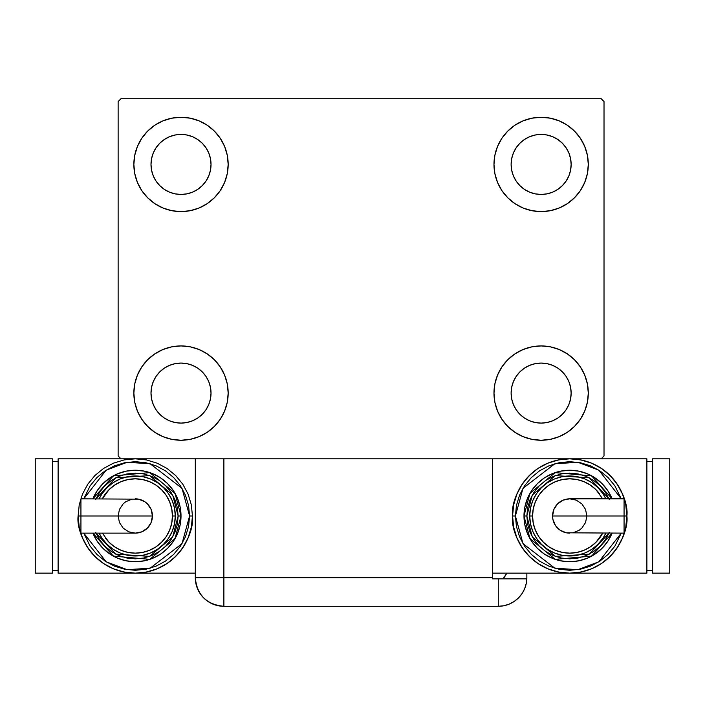 <?xml version="1.0" encoding="UTF-8"?>
<svg xmlns="http://www.w3.org/2000/svg" width="705" height="705" viewBox="0 0 705 705"><rect width="100%" height="100%" fill="white"/><g stroke="black" fill="none" stroke-linecap="round" stroke-linejoin="round"><path stroke-width="1.06" d="M137.449 411.13L134.761 402.282L133.853 393.082A47.156 47.156 0 0 1 181.018 345.926A47.156 47.156 0 0 1 228.173 393.082L227.266 402.282L224.587 411.13L220.224 419.281L214.364 426.428L207.217 432.297L199.057 436.651L190.218 439.338L181.018 440.246L171.817 439.338L162.97 436.651L154.809 432.297L147.671 426.428L141.802 419.281L137.449 411.13L134.761 402.282L133.853 393.082L134.761 383.881L137.449 375.042L141.802 366.882L147.671 359.735L154.809 353.875L162.97 349.513L171.817 346.834L181.018 345.926L190.218 346.834L199.057 349.513L207.217 353.875L214.364 359.735L220.224 366.882L224.587 375.042L227.266 383.881L228.173 393.082A47.156 47.156 0 0 1 181.018 440.246A47.156 47.156 0 0 1 133.853 393.082L134.761 383.881L137.449 375.042M584.701 146.393L587.388 155.232L588.296 164.432A47.156 47.156 0 0 1 541.132 211.597A47.156 47.156 0 0 1 493.976 164.432A47.156 47.156 0 0 1 541.132 117.277A47.156 47.156 0 0 1 588.296 164.432L587.388 173.633L584.701 182.48L580.347 190.641L574.478 197.779L567.331 203.648L559.18 208.001L550.332 210.689L541.132 211.597L531.931 210.689L523.092 208.001L514.932 203.648L507.785 197.779L501.925 190.641L497.563 182.48L494.884 173.633L493.976 164.432L494.884 155.232L497.563 146.393L501.925 138.233L507.785 131.086L514.932 125.226L523.092 120.863L531.931 118.184L541.132 117.277L550.332 118.184L559.18 120.863L567.331 125.226L574.478 131.086L580.347 138.233L584.701 146.393L587.388 155.232L588.296 164.432L587.388 173.633L584.701 182.48M584.701 375.042L587.388 383.881L588.296 393.082A47.156 47.156 0 0 1 541.132 440.246A47.156 47.156 0 0 1 493.976 393.082A47.156 47.156 0 0 1 541.132 345.926A47.156 47.156 0 0 1 588.296 393.082L587.388 402.282L584.701 411.13L580.347 419.281L574.478 426.428L567.331 432.297L559.18 436.651L550.332 439.338L541.132 440.246L531.931 439.338L523.092 436.651L514.932 432.297L507.785 426.428L501.925 419.281L497.563 411.13L494.884 402.282L493.976 393.082L494.884 383.881L497.563 375.042L501.925 366.882L507.785 359.735L514.932 353.875L523.092 349.513L531.931 346.834L541.132 345.926L550.332 346.834L559.18 349.513L567.331 353.875L574.478 359.735L580.347 366.882L584.701 375.042L587.388 383.881L588.296 393.082L587.388 402.282L584.701 411.13M137.449 182.48L134.761 173.633L133.853 164.432A47.156 47.156 0 0 1 181.018 117.277A47.156 47.156 0 0 1 228.173 164.432L227.266 173.633L224.587 182.48L220.224 190.641L214.364 197.779L207.217 203.648L199.057 208.001L190.218 210.689L181.018 211.597L171.817 210.689L162.97 208.001L154.809 203.648L147.671 197.779L141.802 190.641L137.449 182.48L134.761 173.633L133.853 164.432L134.761 155.232L137.449 146.393L141.802 138.233L147.671 131.086L154.809 125.226L162.97 120.863L171.817 118.184L181.018 117.277L190.218 118.184L199.057 120.863L207.217 125.226L214.364 131.086L220.224 138.233L224.587 146.393L227.266 155.232L228.173 164.432A47.156 47.156 0 0 1 181.018 211.597A47.156 47.156 0 0 1 133.853 164.432L134.761 155.232L137.449 146.393M156.061 181.106L159.797 185.653L156.061 181.106L153.285 175.924L151.584 170.293L151.002 164.432A30.007 30.007 0 0 1 181.018 134.426A30.007 30.007 0 0 1 211.024 164.432A30.007 30.007 0 0 1 181.018 194.448A30.007 30.007 0 0 1 151.002 164.432L151.584 158.581L153.285 152.95L151.584 158.581M516.183 409.755L519.911 414.302L516.183 409.755L513.407 404.573L511.698 398.942L511.125 393.082A30.007 30.007 0 0 1 541.132 363.075A30.007 30.007 0 0 1 571.147 393.082A30.007 30.007 0 0 1 541.132 423.097A30.007 30.007 0 0 1 511.125 393.082L511.698 387.23L513.407 381.599L511.698 387.23M516.183 181.106L519.911 185.653L516.183 181.106L513.407 175.924L511.698 170.293L511.125 164.432A30.007 30.007 0 0 1 541.132 134.426A30.007 30.007 0 0 1 571.147 164.432A30.007 30.007 0 0 1 541.132 194.448A30.007 30.007 0 0 1 511.125 164.432L511.698 158.581L513.407 152.95L511.698 158.581M156.061 409.755L159.797 414.302L156.061 409.755L153.285 404.573L151.584 398.942L151.002 393.082A30.007 30.007 0 0 1 181.018 363.075A30.007 30.007 0 0 1 211.024 393.082A30.007 30.007 0 0 1 181.018 423.097A30.007 30.007 0 0 1 151.002 393.082L151.584 387.23L153.285 381.599L151.584 387.23M195.303 458.823L195.303 577.721L492.548 577.721L492.548 578.858L526.82 578.858L498.268 578.858L498.268 606.3A28.579 28.579 0 0 0 526.846 577.721L526.846 573.147L526.846 577.721A28.579 28.579 0 0 1 498.268 606.3L223.882 606.3L223.882 577.721L223.882 606.3A28.579 28.579 0 0 1 195.303 577.721L223.882 577.721L223.882 458.823L195.303 458.823L195.303 577.721C196.995 595.082 206.521 604.608 223.882 606.3L218.312 605.754L223.882 606.3L498.268 606.3L503.837 605.754L509.204 604.123L514.139 601.48L518.475 597.928L522.026 593.601L524.67 588.657L526.291 583.291L526.846 577.721L526.291 583.291L524.67 588.657L522.026 593.601L518.475 597.928L514.139 601.48L509.204 604.123L503.837 605.754L498.268 606.3L498.268 578.858L492.548 578.858L492.548 458.823L223.882 458.823L601.154 458.823L604.018 455.968L604.018 101.555L601.154 98.7L120.996 98.7L118.132 101.555L118.132 455.968L120.996 458.823L223.882 458.823L223.882 577.721L492.548 577.721L492.548 458.823L601.154 458.823L604.018 455.968L604.018 101.555L601.154 98.7L120.996 98.7L118.132 101.555L118.132 455.968L120.996 458.823L197.479 458.823M159.797 185.653L164.344 189.389L159.797 185.653M169.526 192.165L175.157 193.866L169.526 192.165L164.344 189.389M197.682 189.389L202.238 185.653L205.966 181.106L202.238 185.653L197.682 189.389L192.5 192.165L186.869 193.866L181.018 194.448L175.157 193.866M208.742 175.924L210.451 170.293L208.742 175.924L205.966 181.106M205.966 147.768L202.238 143.212L197.682 139.484L202.238 143.212L205.966 147.768L208.742 152.95L210.451 158.581L211.024 164.432L210.451 170.293M192.5 136.708L186.869 134.999L192.5 136.708L197.682 139.484M164.344 139.484L159.797 143.212L156.061 147.768L159.797 143.212L164.344 139.484L169.526 136.708L175.157 134.999L181.018 134.426L186.869 134.999M519.911 414.302L524.458 418.039L519.911 414.302M529.649 420.814L535.28 422.515L529.649 420.814L524.458 418.039M557.805 418.039L562.352 414.302L566.089 409.755L562.352 414.302L557.805 418.039L552.623 420.814L546.992 422.515L541.132 423.097L535.28 422.515M568.865 404.573L570.565 398.942L568.865 404.573L566.089 409.755M566.089 376.408L562.352 371.861L557.805 368.133L562.352 371.861L566.089 376.408L568.865 381.599L570.565 387.23L571.147 393.082L570.565 398.942M552.623 365.357L546.992 363.648L552.623 365.357L557.805 368.133M524.458 368.133L519.911 371.861L516.183 376.408L519.911 371.861L524.458 368.133L529.649 365.357L535.28 363.648L541.132 363.075L546.992 363.648M519.911 185.653L524.458 189.389L519.911 185.653M529.649 192.165L535.28 193.866L529.649 192.165L524.458 189.389M557.805 189.389L562.352 185.653L566.089 181.106L562.352 185.653L557.805 189.389L552.623 192.165L546.992 193.866L541.132 194.448L535.28 193.866M568.865 175.924L570.565 170.293L568.865 175.924L566.089 181.106M566.089 147.768L562.352 143.212L557.805 139.484L562.352 143.212L566.089 147.768L568.865 152.95L570.565 158.581L571.147 164.432L570.565 170.293M552.623 136.708L546.992 134.999L541.132 134.426L546.992 134.999L552.623 136.708L557.805 139.484M524.458 139.484L519.911 143.212L516.183 147.768L519.911 143.212L524.458 139.484L529.649 136.708L535.28 134.999L541.132 134.426M159.797 414.302L164.344 418.039L159.797 414.302M169.526 420.814L175.157 422.515L169.526 420.814L164.344 418.039M197.682 418.039L202.238 414.302L205.966 409.755L202.238 414.302L197.682 418.039L192.5 420.814L186.869 422.515L181.018 423.097L175.157 422.515M208.742 404.573L210.451 398.942L208.742 404.573L205.966 409.755M205.966 376.408L202.238 371.861L197.682 368.133L202.238 371.861L205.966 376.408L208.742 381.599L210.451 387.23L211.024 393.082L210.451 398.942M192.5 365.357L186.869 363.648L192.5 365.357L197.682 368.133M164.344 368.133L159.797 371.861L156.061 376.408L159.797 371.861L164.344 368.133L169.526 365.357L175.157 363.648L181.018 363.075L186.869 363.648M153.285 152.95L156.061 147.768M513.407 381.599L516.183 376.408M513.407 152.95L516.183 147.768M153.285 381.599L156.061 376.408M218.312 605.754L212.945 604.123L208.01 601.48L203.674 597.928L200.123 593.601L197.876 589.565L200.123 593.601L203.674 597.928L208.01 601.48L212.945 604.123L218.312 605.754M196.439 585.696L195.955 583.775L196.439 585.696M506.78 573.147A28.579 28.579 0 0 1 503.079 578.858L506.78 573.147M505.353 575.712L504.137 577.51M195.303 577.721L196.043 584.172L198.22 590.297M80.934 500.145L80.934 515.981L80.934 498.832L80.934 500.145L80.934 498.832L138.629 499.166L144.807 501.722L147.407 503.855L151.126 509.424L152.43 515.981A17.149 17.149 0 0 0 135.281 498.832A17.149 17.149 0 0 1 152.43 515.981A17.149 17.149 0 0 1 135.281 533.13A17.149 17.149 0 0 0 152.43 515.981L80.934 515.981L80.934 533.13L135.281 533.13L128.724 531.826L123.155 528.107L119.445 522.546L118.132 515.981L119.445 509.424L123.155 503.855L125.754 501.722L131.941 499.166M78.123 515.981C75.823 532.707 92.972 572.363 135.281 573.147C177.59 572.363 194.747 532.707 192.447 515.981L189.592 515.981L181.996 543.67L150.139 568.212L127.112 569.666L106.164 561.814L83.763 533.13L90.134 546.155L96.885 554.386L105.115 561.136L114.501 566.15L124.688 569.243L135.281 570.292L145.882 569.243L156.069 566.15L165.455 561.136L173.686 554.386L180.436 546.155L185.45 536.769L188.543 526.582L189.592 515.981L188.543 505.388L185.45 495.201L180.436 485.815L173.686 477.585L165.455 470.834L156.069 465.811L145.882 462.727L135.281 461.678L124.688 462.727L114.501 465.811L105.115 470.834L96.885 477.585L90.134 485.815L83.754 498.832L106.164 470.147L127.112 462.295L150.139 463.749L181.996 488.292L189.592 515.981L192.447 515.981A57.158 57.158 0 0 1 135.281 573.147A57.158 57.158 0 0 1 78.123 515.981L79.224 527.137L82.476 537.862L87.755 547.741L94.867 556.404L103.529 563.515L113.408 568.794L124.133 572.046L135.281 573.147L146.437 572.046L157.162 568.794L167.041 563.515L175.704 556.404L182.815 547.741L188.094 537.862L191.346 527.137L192.447 515.981L191.346 504.833L188.094 494.108L182.815 484.229L175.704 475.567L167.041 468.455L157.162 463.176L146.437 459.924L135.281 458.823L124.133 459.924L113.408 463.176L103.529 468.455L94.867 475.567L87.755 484.229L82.476 494.108L79.224 504.833L78.123 515.981L80.978 515.981L78.123 515.981M92.893 498.832A45.728 45.728 0 0 1 181.018 515.981L175.025 493.359L149.795 472.614L113.338 475.866L92.893 498.832L97.264 490.574L102.948 483.648L109.874 477.964L117.788 473.734L126.362 471.134L135.281 470.253L144.208 471.134L152.782 473.734L160.687 477.964L167.623 483.648L173.307 490.574L177.537 498.488L180.136 507.062L181.018 515.981A45.728 45.728 0 0 1 92.893 533.13L113.338 556.104L149.795 559.347L175.025 538.602L181.018 515.981L178.153 515.981L172.699 536.919L149.663 556.377L115.752 554.148L95.995 533.13M102.322 533.13L109.011 542.26L114.642 546.877L121.066 550.314L128.037 552.429L135.281 553.143L142.533 552.429L149.504 550.314L155.928 546.877L161.56 542.26L166.177 536.628L169.614 530.204L171.729 523.233L172.443 515.981L175.298 515.981A40.018 40.018 0 0 0 99.132 498.832L102.014 493.756L106.993 487.693L113.056 482.713L119.973 479.012L127.482 476.739L135.281 475.972L143.089 476.739L150.597 479.012L157.515 482.713L163.578 487.693L168.557 493.756L172.249 500.673L174.532 508.182L175.298 515.981A40.018 40.018 0 0 1 99.132 533.13A40.018 40.018 0 0 0 175.298 515.981L172.443 515.981A37.153 37.153 0 0 1 105.256 537.862M195.303 573.147L58.118 573.147L58.118 458.823L58.118 573.147L195.303 573.147M58.118 458.823L120.996 458.823L58.118 458.823M52.399 570.292L58.118 570.292L52.399 570.292M52.399 461.678L58.118 461.678L52.399 461.678M35.25 573.147L52.399 573.147L35.25 573.147L35.25 458.823L52.399 458.823L52.399 573.147L52.399 458.823L35.25 458.823L35.25 573.147M95.677 532.39L99.634 539.801L104.966 546.296L111.469 551.627L118.881 555.593L126.918 558.034L135.281 558.853L143.644 558.034L151.69 555.593L159.101 551.627L165.596 546.296L170.927 539.801L174.893 532.39L177.334 524.344L178.153 515.981L181.018 515.981L180.136 524.908L177.537 533.482L173.307 541.387L167.623 548.323L160.687 554.007L152.782 558.237L144.208 560.836L135.281 561.718L126.362 560.836L117.788 558.237L109.874 554.007L102.948 548.323L97.264 541.387L92.893 533.13M95.995 498.832L115.752 477.823L149.663 475.593L172.699 495.051L178.153 515.981L177.334 507.618L174.893 499.581L170.927 492.169L165.596 485.666L159.101 480.334L151.69 476.377L143.644 473.936L135.281 473.108L126.918 473.936L118.881 476.377L111.469 480.334L104.966 485.666L99.634 492.169L95.677 499.581M103.353 491.87A40.018 40.018 0 0 1 175.298 515.981L174.532 523.789L172.249 531.297L168.557 538.215L163.578 544.278L157.515 549.257L150.597 552.949L143.089 555.232L135.281 555.998L127.482 555.232L119.973 552.949L113.056 549.257L106.993 544.278L102.014 538.215L99.132 533.13M172.443 515.981L171.729 508.737L169.614 501.766L166.177 495.342L161.56 489.711L155.928 485.093L149.504 481.656L142.533 479.541L135.281 478.827L128.037 479.541L121.066 481.656L114.642 485.093L109.011 489.711L102.322 498.832A37.153 37.153 0 0 1 172.443 515.981M80.934 531.826L80.934 515.981L152.43 515.981L151.126 522.546L147.407 528.107L141.846 531.826L135.281 533.13M624.066 531.826L624.066 515.981L624.066 533.13L624.066 531.826L624.066 533.13L566.371 532.804L560.193 530.239L555.461 525.507L552.896 519.329L552.57 515.981A17.149 17.149 0 0 0 569.719 533.13A17.149 17.149 0 0 1 552.57 515.981A17.149 17.149 0 0 1 569.719 498.832A17.149 17.149 0 0 0 552.57 515.981L624.066 515.981L624.066 498.832L569.719 498.832L576.276 500.145L581.845 503.855L585.555 509.424L586.868 515.981L585.555 522.546L581.845 528.107L579.246 530.239L573.059 532.804M626.877 515.981C629.177 499.263 612.028 459.598 569.719 458.823C527.41 459.598 510.253 499.263 512.553 515.981L515.408 515.981L523.004 488.292L554.861 463.749L577.889 462.295L598.836 470.147L621.237 498.832L614.866 485.815L608.115 477.585L599.885 470.834L590.499 465.811L580.312 462.727L569.719 461.678L559.118 462.727L548.931 465.811L539.545 470.834L531.314 477.585L524.564 485.815L519.55 495.201L516.457 505.388L515.408 515.981L516.457 526.582L519.55 536.769L524.564 546.155L531.314 554.386L539.545 561.136L548.931 566.15L559.118 569.243L569.719 570.292L580.312 569.243L590.499 566.15L599.885 561.136L608.115 554.386L614.866 546.155L621.246 533.13L598.836 561.814L577.889 569.666L554.861 568.212L523.004 543.67L515.408 515.981L512.553 515.981A57.158 57.158 0 0 1 569.719 458.823A57.158 57.158 0 0 1 626.877 515.981L625.776 504.833L622.524 494.108L617.245 484.229L610.133 475.567L601.471 468.455L591.592 463.176L580.867 459.924L569.719 458.823L558.563 459.924L547.838 463.176L537.959 468.455L529.296 475.567L522.185 484.229L516.906 494.108L513.654 504.833L512.553 515.981L513.654 527.137L516.906 537.862L522.185 547.741L529.296 556.404L537.959 563.515L547.838 568.794L558.563 572.046L569.719 573.147L492.548 573.147L569.719 573.147L580.867 572.046L591.592 568.794L601.471 563.515L610.133 556.404L617.245 547.741L622.524 537.862L625.776 527.137L626.877 515.981A57.158 57.158 0 0 1 569.719 573.147A57.158 57.158 0 0 1 512.553 515.981C510.253 532.707 527.41 572.363 569.719 573.147C612.028 572.363 629.177 532.707 626.877 515.981L624.022 515.981L626.877 515.981M612.107 533.13A45.728 45.728 0 0 1 523.982 515.981L529.975 538.602L555.205 559.347L591.662 556.104L612.107 533.13L607.736 541.387L602.052 548.323L595.126 554.007L587.212 558.237L578.638 560.836L569.719 561.718L560.792 560.836L552.218 558.237L544.313 554.007L537.377 548.323L531.693 541.387L527.463 533.482L524.864 524.908L523.982 515.981A45.728 45.728 0 0 1 612.107 498.832L591.662 475.866L555.205 472.614L529.975 493.359L523.982 515.981L526.846 515.981L532.301 495.051L555.337 475.593L589.248 477.823L609.005 498.832M602.678 498.832L595.989 489.711L590.358 485.093L583.934 481.656L576.963 479.541L569.719 478.827L562.467 479.541L555.496 481.656L549.072 485.093L543.44 489.711L538.823 495.342L535.386 501.766L533.271 508.737L532.557 515.981L529.702 515.981A40.018 40.018 0 0 0 605.868 533.13L602.986 538.215L598.007 544.278L591.944 549.257L585.027 552.949L577.518 555.232L569.719 555.998L561.911 555.232L554.403 552.949L547.485 549.257L541.422 544.278L536.443 538.215L532.751 531.297L530.468 523.789L529.702 515.981A40.018 40.018 0 0 1 605.868 498.832A40.018 40.018 0 0 0 529.702 515.981L532.557 515.981A37.153 37.153 0 0 1 599.743 494.099M646.882 573.147L646.882 458.823L646.882 573.147L569.719 573.147L646.882 573.147M601.154 458.823L646.882 458.823L601.154 458.823M652.601 461.678L646.882 461.678L652.601 461.678M652.601 570.292L646.882 570.292L652.601 570.292M669.75 458.823L652.601 458.823L669.75 458.823L669.75 573.147L652.601 573.147L652.601 458.823L652.601 573.147L669.75 573.147L669.75 458.823M609.323 499.581L605.366 492.169L600.034 485.666L593.531 480.334L586.119 476.377L578.082 473.936L569.719 473.108L561.356 473.936L553.31 476.377L545.899 480.334L539.404 485.666L534.073 492.169L530.107 499.581L527.666 507.618L526.846 515.981L523.982 515.981L524.864 507.062L527.463 498.488L531.693 490.574L537.377 483.648L544.313 477.964L552.218 473.734L560.792 471.134L569.719 470.253L578.638 471.134L587.212 473.734L595.126 477.964L602.052 483.648L607.736 490.574L612.107 498.832M609.005 533.13L589.248 554.148L555.337 556.377L532.301 536.919L526.846 515.981L527.666 524.344L530.107 532.39L534.073 539.801L539.404 546.296L545.899 551.627L553.31 555.593L561.356 558.034L569.719 558.853L578.082 558.034L586.119 555.593L593.531 551.627L600.034 546.296L605.366 539.801L609.323 532.39M601.647 540.092A40.018 40.018 0 0 1 529.702 515.981L530.468 508.182L532.751 500.673L536.443 493.756L541.422 487.693L547.485 482.713L554.403 479.012L561.911 476.739L569.719 475.972L577.518 476.739L585.027 479.012L591.944 482.713L598.007 487.693L602.986 493.756L605.868 498.832M532.557 515.981L533.271 523.233L535.386 530.204L538.823 536.628L543.44 542.26L549.072 546.877L555.496 550.314L562.467 552.429L569.719 553.143L576.963 552.429L583.934 550.314L590.358 546.877L595.989 542.26L602.678 533.13A37.153 37.153 0 0 1 532.557 515.981M624.066 500.145L624.066 515.981L552.57 515.981L553.874 509.424L557.593 503.855L563.154 500.145L569.719 498.832"/></g></svg>
